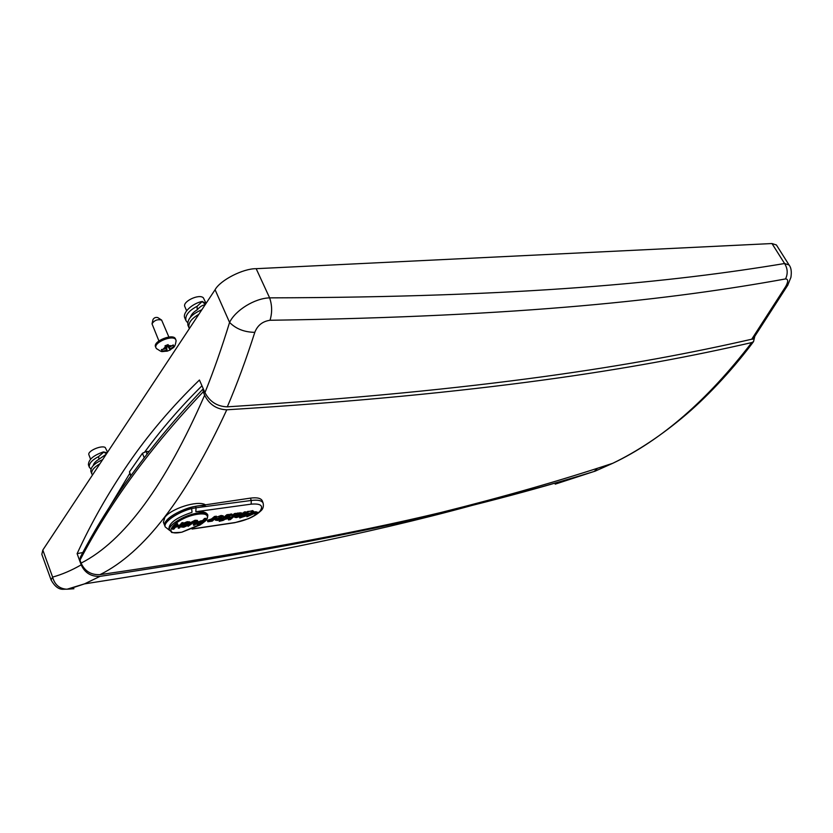 <?xml version="1.0" encoding="UTF-8"?>
<svg xmlns="http://www.w3.org/2000/svg" width="833" height="833" viewBox="0 0 833 833"><rect width="100%" height="100%" fill="white"/><g stroke="black" fill="none" stroke-linecap="round" stroke-linejoin="round"><path stroke-width="1.25" d="M130.698 475.997L129.448 471.874L130.958 475.633M82.873 552.518L77.115 553.664L82.873 552.518L77.115 553.664L81.186 564.857C84.851 572.937 91.141 576.769 100.043 576.353C254.086 553.351 378.203 529.684 472.394 505.339C508.734 496.218 542.221 487.066 572.844 477.882M754.229 337.303L751.73 339.218L785.811 286.333C788.351 281.512 788.268 279.045 785.54 278.93C672.491 299.484 523.749 316.53 270.017 320.268C262.562 321.351 257.491 325.38 254.804 332.346C246.141 359.387 236.978 384.211 227.315 406.837C217.257 406.525 209.801 401.777 204.949 392.593L199.431 380.015C171.921 406.712 148.201 434.607 128.282 463.71C108.342 492.782 91.286 522.77 77.115 553.664M144.161 457.671L142.422 453.298L129.448 471.874M227.315 406.837C484.41 390.344 636.089 365.687 751.73 339.218M204.949 392.593C213.612 371.143 221.817 347.757 229.575 322.423C235.312 310.345 254.617 298.266 269.621 297.86C272.162 305.284 272.287 312.75 270.017 320.268M254.804 332.346C244.371 332.18 235.968 328.879 229.575 322.423L215.081 289.738L42.816 550.061L52.614 577.102C62.017 574.489 71.544 570.407 81.186 564.857M785.54 278.93C788.018 273.682 787.695 268.549 784.582 263.52L771.972 243.538L256.168 268.684L269.621 297.86C523.186 297.204 671.596 282.304 784.582 263.52L789.049 264.977C791.142 267.466 791.766 271.589 790.923 277.337L787.601 285.532L785.811 286.333M215.081 289.738C220.224 280.2 243.038 268.497 256.168 268.684M771.972 243.538L776.408 244.975L789.038 264.946M100.043 576.353L84.497 583.881L68.764 589.108L62.6 589.295C58.331 589.191 54.499 586.088 51.105 579.987L41.827 554.351L42.816 550.061M594.356 471.322L597.49 468.261M555.205 484.15L593.575 471.645M68.764 589.108L73.918 588.733M51.105 579.987L52.614 577.102C54.686 584.745 59.466 588.785 66.973 589.243L84.497 583.881C239.227 559.953 368.519 533.776 472.394 505.339M787.966 284.886L753.521 338.271M148.982 451.392L146.067 451.517L147.024 453.923M142.422 453.298L146.067 451.517M205.782 506.297C198.15 502.997 172.358 512.462 166.256 520.885L164.747 525.675L163.393 522.239M205.043 504.569C196.921 500.279 170.952 508.755 164.861 517.314L163.403 522.239M753.053 338.854L750.648 339.468M752.324 339.041L754.063 337.532M99.991 574.645C91.089 575.041 84.789 571.199 81.093 563.118C124.096 541.242 165.278 485.275 204.637 395.206C209.312 404.557 216.695 409.419 226.774 409.794C186.03 498.04 143.776 552.997 99.991 574.645C238.113 554.611 351.765 533.891 440.949 512.493C499.029 498.811 550.384 485.045 595.001 471.207L612.776 463.283C661.246 440.376 707.561 400.142 751.741 342.571L753.521 341.634L754.729 336.615M226.774 409.794C483.421 393.894 635.891 369.186 751.741 342.571M595.824 470.874L595.001 471.207M80.01 560.151L80.405 557.1C109.81 500.518 150.763 444.395 203.262 388.751L203.221 391.802C150.481 447.404 109.415 503.528 80.01 560.151L81.093 563.118M204.637 395.206L203.221 391.802M196.598 520.833L197.379 520.406M248.151 514.846L249.348 513.846L246.391 515.138L248.151 514.846M249.577 513.128L250.025 513.576L247.797 515.398L242.486 517.033L245.121 515.533L244.121 515.7L247.026 513.243L244.715 512.961L243.746 513.732L244.954 513.753L240.227 516.929L241.393 516.741L239.821 517.991L242.486 517.033M246.391 515.138L246.63 514.294M217.882 518.74L220.735 517.251M217.507 520.458L222.442 518.47L223.567 516.824L221.474 516.491L215.737 519.282L215.393 520.156L217.507 520.458M218.131 519.761L221.63 517.428L219.256 517.793L217.486 519.146L218.131 519.761L217.767 518.844M225.41 518.636L229.085 515.45L227.222 515.721L221.391 519.844L222.65 519.657L221.828 520.271L219.214 521.343L223.192 520.375L226.524 518.47L225.41 518.636M240.112 516.345L242.403 513.961L237.874 514.055L236.988 514.836L239.821 514.388L240.581 514.544L240.31 515.106L236.687 515.679L234.802 517.355L236.489 517.585L240.112 516.345M237.363 516.856L239.623 515.721L237.041 516.127L236.707 516.741L237.363 516.856L237.072 516.127M212.217 521.146L216.799 517.21L214.893 517.47L211.874 519.959L207.865 521.739L212.217 521.146M230.304 519.615L236.603 514.305L231.751 516.554L232.22 514.981L230.304 515.263L229.721 517.47L225.91 519.167L231.751 517.199L228.461 519.907L230.304 519.615M255.356 513.669L256.564 512.659L255.065 512.92L253.857 513.93L255.356 513.669M192.496 528.872L235 522.551C245.631 520.531 253.919 516.804 259.844 511.379C263.822 505.766 260.927 503.361 251.16 504.142L195.932 511.712C202.502 511.139 206.449 512.201 207.761 514.898L207.302 516.106C206.313 513.93 202.721 513.367 196.505 514.419C174.743 518.157 159.717 536.941 181.844 532.162L201.919 523.676M250.421 498.124C257.095 497.259 261.073 498.196 262.343 500.945L263.145 503.174C261.916 500.508 257.949 499.613 251.264 500.477L250.421 498.124L195.453 506.308C180.667 508.703 161.946 520.563 164.747 525.665L165.226 526.925C162.872 522.385 177.419 512.191 191.621 508.557L196.036 507.797L195.453 506.308M191.715 512.43C176.94 517.428 169.359 522.749 168.953 528.393L169.63 530.173C167.204 525.758 183.604 515.408 196.536 513.253C202.908 512.17 206.657 512.732 207.771 514.919L207.833 515.086C207.344 520.438 206.803 519.917 199.837 525.123L199.962 524.977M251.139 513.388L249.65 514.43L250.046 515.398L252.836 514.138L250.046 515.398M246.839 515.554L246.912 516.783L249.817 515.46L246.912 516.783M249.817 515.46L248.786 514.596M257.907 513.128L255.762 514.096L257.907 513.128L257.501 512.16L256.429 512.347M256.564 512.659L256.158 511.691L254.659 511.951L253.461 512.961L253.857 513.93M240.06 516.512L239.425 517.012L239.821 517.991M243.663 513.544L241.966 514.971M228.18 518.824L228.461 519.907M232.22 514.981L231.813 513.992L229.908 514.273L229.325 516.491L226.42 517.782M219.173 520.094L219.214 521.343M221.276 520.458L220.776 519.48M229.085 515.45L228.69 514.461L226.826 514.732L223.025 517.949M216.799 517.21L216.393 516.21L214.498 516.47L211.478 518.969L208.437 519.938L207.469 520.74L207.865 521.739M249.286 513.701L250.025 513.576M246.839 512.097L252.743 510.587L251.222 512.566L249.192 513.451M247.578 511.452L252.94 511.077M247.047 512.587L247.786 511.941M215.403 518.438L215.737 519.282M223.567 516.824L223.171 515.835L221.068 515.502L216.757 517.106M221.068 515.502L221.474 516.491M219.891 519.854L220.193 520.615M226.295 517.887L226.524 518.47M226.826 514.732L227.222 515.721M223.14 517.928L223.546 518.917M221.172 519.282L221.391 519.844M240.123 514.357L240.393 515.013M242.403 513.961L242.007 512.972L237.467 513.066L236.593 513.846L236.988 514.836M237.467 513.066L237.874 514.055M240.102 512.659L240.508 513.638M234.916 515.794L235.198 516.47M239.998 514.367L240.31 515.106M236.895 514.607L236.291 514.7L236.687 515.679M246.62 512.264L245.308 511.826L245.714 512.805M245.308 511.826L244.308 511.983L244.715 512.961M244.308 511.983L243.351 512.753L243.746 513.732M244.111 513.68L244.35 514.273M241.903 515.033L242.299 516.002M240.008 516.398L240.227 516.929M209.239 519.823L209.635 520.823M208.437 519.938L208.833 520.937M214.498 516.47L214.893 517.47M234.76 514.586L234.365 513.607L236.208 513.326L236.603 514.305M234.365 513.607L232.99 514.815L233.386 515.804M232.99 514.815L232.157 515.2M229.908 514.273L230.304 515.263M229.325 516.491L229.721 517.47M256.439 512.764L256.679 513.336M255.523 513.524L255.762 514.096M254.659 511.951L255.065 512.92M248.026 515.211L248.234 515.731M252.503 513.326L252.836 514.138M250.858 513.44L251.254 514.409M252.43 512.503L251.212 513.555L254.075 512.222L252.43 512.503L252.128 511.785M250.827 512.639L251.212 513.555M252.514 511.452L253.68 511.254L254.075 512.222M202.221 523.457C206.209 520.51 207.896 518.053 207.302 516.106M176.7 525.644L179.97 525.019L181.771 522.801L183.031 522.572L183.333 523.332L179.522 527.976L178.272 528.216L178.741 526.518M178.272 528.216L179.824 526.321L175.471 527.143L173.92 529.049L172.66 529.288L172.369 528.528L176.148 523.874L177.419 523.634L177.71 524.394L175.909 526.612L180.261 525.779L179.97 525.019M183.312 523.28L187.196 521.729L189.789 521.906L189.83 523.457L188.581 523.697L188.289 522.926M184.77 523.905L187.852 524.103L187.987 525.342L183.874 527.195L181.521 527.05L181.417 525.696L182.666 525.456L182.864 526.591L184.26 526.664L183.968 525.904L185.967 525.217M181.521 527.05L181.417 525.696M182.875 526.008L183.968 525.904M184.26 526.664L186.8 525.352L183.749 525.311L182.635 524.176M188.091 526.331L190.299 523.676L195.338 521L197.66 521.135L197.046 522.385L194.839 525.04L193.6 525.269L196.307 521.687L194.943 521.583L188.091 526.331L187.8 525.571L189.497 523.52M190.111 522.78L195.047 520.25L197.369 520.375L197.66 521.135M193.6 525.269L193.308 524.519L195.807 521.489M197.317 522.041L202.825 520.417L204.418 518.522L205.636 518.293L205.938 519.042L202.065 523.655L197.619 524.467L196.463 524.238L196.703 523.572L203.117 521.177L204.71 519.271L205.938 519.042M196.463 524.238L196.151 523.457M202.669 521.708L197.785 523.738L201.284 523.353L202.669 521.708M204.71 519.271L204.418 518.522M203.117 521.177L202.825 520.417M200.982 521.583L200.691 520.823M196.703 523.572L196.494 523.051M201.284 523.353L201.565 521.916M198.244 523.905L197.994 523.27M198.119 523.134L200.992 522.603M195.338 521L195.047 520.25M190.299 523.676L190.059 523.072M182.948 525.009L187.498 522.489L187.196 521.729M187.498 522.489L190.08 522.666M183.135 524.488L182.896 523.863M181.709 526.456L182.958 526.217M188.581 523.697L188.747 523.155L187.113 523.02L184.312 524.498L187.508 524.592L187.206 523.832M187.508 524.592L188.154 524.863M184.843 524.665L184.603 524.03M180.261 525.779L182.073 523.572L181.771 522.801M182.073 523.572L183.333 523.332M172.66 529.288L176.44 524.634L176.148 523.874M176.44 524.634L177.71 524.394M192.027 512.222L191.621 508.557M199.722 525.123L181.75 532.235C174.087 532.839 170.682 532.787 171.556 532.058L169.63 530.173M236.957 516.231L235.114 516.564M217.486 519.146L215.612 519.448M221.13 517.22L221.422 517.949M248.192 513.513L249.348 513.846M246.86 513.399L245.673 514.45L248.63 513.138L246.87 513.43M246.766 511.899L247.162 512.878L248.63 513.138M156.687 348.85L156 347.923C153.105 342.301 174.035 334.043 175.93 340.041L176.096 341.166M158.916 340.936L152.023 323.829C154.282 320.299 157.479 319.049 161.623 320.07L168.87 337.001M161.987 350.922L161.425 349.537L162.893 349.402L165.298 346.913L165.007 345.82L168.089 344.612L169.495 347.299L173.243 344.904L173.785 346.299L170.192 349.985L167.141 351.182L161.987 350.922L161.81 349.516M168.641 345.601L172.098 345.789M172.681 347.309L170.14 348.944L170.286 349.777M162.893 349.402L165.85 348.725L165.298 346.913M166.954 351.078L166.506 350.37L163.507 350.912M156 347.923L155.552 346.83C152.658 341.207 173.576 332.95 175.471 338.958L175.503 339.031M167.371 344.956L169.495 347.299M170.14 348.944L167.162 345.049M167.048 345.091L170.192 349.985M165.85 348.725L165.684 345.612M167.683 346.684L166.621 347.101L165.986 345.508M165.882 345.539L166.506 350.37M166.621 347.101L167.141 351.182M152.116 323.433L153.012 319.476C154.136 317.706 155.729 317.081 157.801 317.602L161.269 319.841M172.931 345.174L173.785 346.299M78.489 496.156L76.553 499.082M90.547 459.16L88.912 454.787C87.069 451.278 101.116 444.968 105.197 447.456L107.592 452.163M106.249 454.204L98.929 459.275C95.639 461.222 93.754 463.304 93.265 465.532M92.515 474.956L91.786 473.842C91.172 470.645 93.869 467.303 99.877 463.825M91.786 473.842L90.88 471.416C90.474 467.251 94.4 463.325 102.657 459.639M106.53 453.766L103.407 451.913L107.218 452.746M103.552 452.298L98.617 456.546L98.929 459.275M90.932 469.041L89.329 467.24C88.756 463.689 91.849 460.128 98.617 456.546M89.329 467.23L88.423 464.814C88.423 459.66 93.421 455.349 103.407 451.913M186.602 310.761L184.853 306.669C182.083 301.65 199.16 293.497 203.367 297.829L206.074 303.358M205.074 304.868C202.606 304.972 199.972 306.638 197.192 309.855C193.631 311.906 191.382 314.353 190.424 317.186M187.592 322.694L185.957 320.643C184.916 315.551 188.633 310.771 197.098 306.305L202.294 301.442L205.897 303.629M189.393 328.556L189.049 327.91C187.966 323.277 191.226 318.747 198.827 314.312M189.049 327.91L187.914 325.234C187.071 319.278 191.715 314.114 201.846 309.751M202.481 301.869L205.407 304.368M197.192 309.855L197.098 306.305M185.957 320.643L184.822 317.998C182.063 312.687 192.704 303.17 202.294 301.442M129.698 473.508L102.865 518.032M201.971 385.794C180.542 407.025 161.519 429.026 144.9 451.778M249.973 513.617L249.296 513.732M222.442 518.47L220.495 518.751M226.274 517.907L224.41 518.188M241.299 515.575L239.435 515.877M245.006 514.971L243.174 515.273M213.977 519.677L211.874 519.959M233.771 516.772L229.741 517.387M235.062 515.658L235.333 516.314M213.092 517.72L213.487 518.72M195.838 511.587L196.036 507.797L251.264 500.477L251.16 504.142M199.212 523.749L198.91 522.999M195.786 522.655L195.495 521.895M261.146 510.483L259.844 511.379M234.427 522.76L235 522.551M753.521 341.634C735.466 366.031 710.153 394.03 686.402 414.293C662.1 434.993 637.557 451.319 612.776 463.283C561.296 480.339 504.017 496.749 440.949 512.493M752.532 339.281L753.126 338.792M215.393 520.156L214.997 519.167M234.802 517.355L234.406 516.377M192.048 529.059L234.76 522.697L248.296 518.751C253.284 516.689 257.407 514.117 260.656 511.035C262.989 509.182 263.811 506.568 263.145 503.174M165.226 526.925L169.786 530.517M176.096 340.707C174.93 348.86 172.868 347.257 170.255 349.902M156.365 348.517C163.289 352.89 160.238 351.422 167.058 351.162M175.93 340.041L175.471 338.958"/></g></svg>

